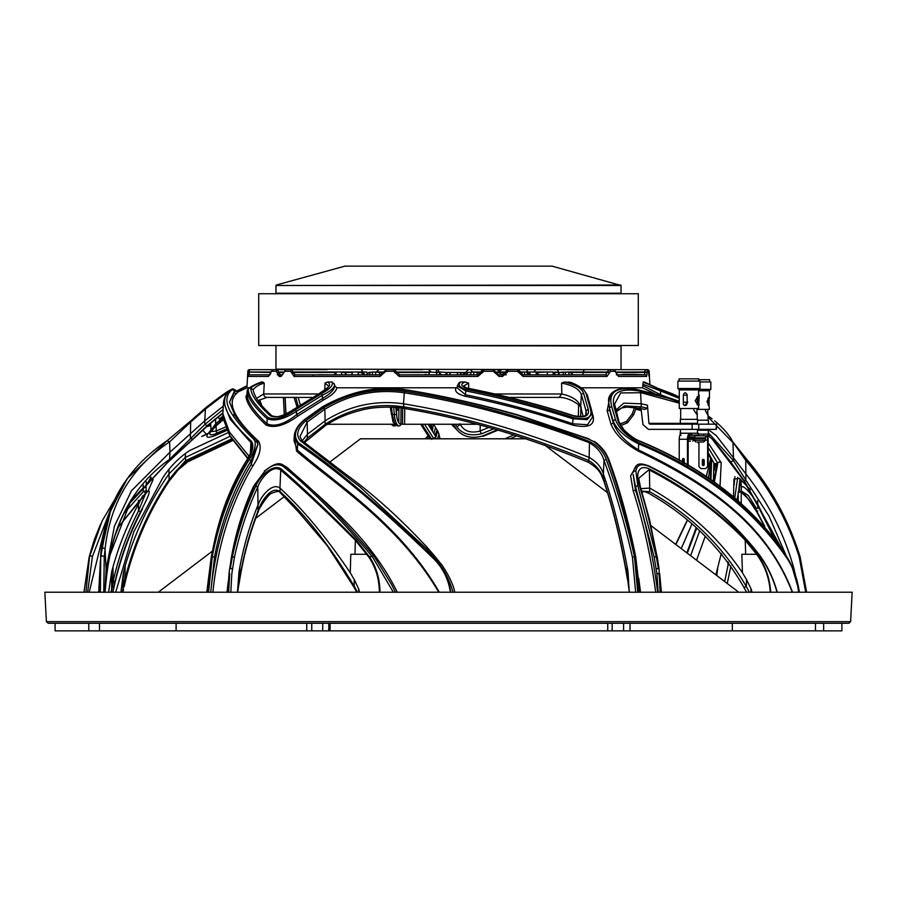 <?xml version="1.0" encoding="UTF-8"?>
<svg xmlns="http://www.w3.org/2000/svg" width="897" height="897" viewBox="0 0 897 897"><rect width="100%" height="100%" fill="white"/><g stroke="black" fill="none" stroke-linecap="round" stroke-linejoin="round"><path stroke-width="1.35" d="M276.343 284.999L344.975 266.129L552.025 266.129L621.038 285.493L275.962 285.493L620.657 284.999M275.962 285.493L275.962 293.207L621.038 293.207L621.038 285.493M258.706 345.491L638.294 345.491L638.294 293.734L258.706 293.734L258.706 345.491M620.522 369.654L275.962 369.127L620.522 369.654M698.685 429.349L698.797 424.169L716.625 424.169L716.389 429.349L692.092 429.349L692.204 424.169L697.788 424.169M458.569 431.569L451.404 424.259M733.499 496.613L733.948 479.065L739.363 478.393L750.307 489.616M721.311 553.516L715.851 574.865M708.17 442.905L721.21 462.729L720.022 486.309M705.244 536.249L696.543 560.21M504.933 438.801L513.914 434.854M433.621 424.259L438.252 432.107L440.091 438.801M115.691 592.222L133.799 531.775L162.828 477.72C170.385 466.261 179.4 457.167 189.861 450.462L227.894 432.724M207.185 435.191L202.733 430.123M150.36 477.619L153.107 479.626L148.151 490.951M581.491 387.796L642.387 387.796L642.869 385.643L660.618 394.781A1.727 1.379 -71.3 0 0 660.618 395.162M588.051 398.212L589.654 404.042M592.233 413.158L593.108 415.995C595.036 425.447 588.152 428.463 572.465 425.043C536.518 413.035 500.705 403.426 465.027 396.216C457.313 394.119 454.331 391.316 456.057 387.796L457.268 387.369M334.514 385.475L336.734 387.796L456.057 387.796M336.734 387.796C336.252 391.44 331.845 395.487 323.514 399.927L297.983 415.995C285.033 425.447 274.392 428.463 266.095 425.043C253.189 413.035 246.484 403.426 245.969 396.216L246.944 394.781A1.727 1.693 -2.3 0 1 245.969 396.216M271.533 371.28A1.727 1.525 -90 0 1 273.047 369.654L277.835 369.654L278.395 372.457L280.626 374.823A1.727 1.458 90 0 0 279.18 376.46L276.366 371.28L271.533 371.28L268.483 376.46L247.987 376.46L247.819 371.28L246.944 387.796L249.501 387.796M146.121 485.759L151.032 477.17M105.05 527.111L89.207 592.222M98.704 592.222L99.601 575.459M237.772 392.056L236.752 393.323C226.425 402.226 233.713 418.204 258.605 441.279C261.812 447.211 259.984 455.284 253.1 465.509C231.146 502.634 217.747 544.883 212.903 592.222M227.019 592.222L228.23 581.996M284.999 466.171L287.5 467.707C319.478 497.835 368.622 534.074 397.304 592.222M438.745 592.222C399.019 524.274 335.03 484.402 296.615 451.169L294.261 436.2M638.776 578.475L640.525 592.222M655.696 592.222C650.74 555.647 643.216 521.796 633.136 490.67L630.602 475.836L636.399 465.868M792.264 592.222C766.128 524.274 707.924 484.402 638.417 451.169C623.964 443.017 614.781 433.879 610.868 423.765L607.134 410.748L610.274 395.016M261.005 382.088L262.843 382.01L264.234 383.086C259.076 384.578 255.387 386.786 253.156 389.713L253.167 389.87C254.58 397.393 260.926 406.094 272.217 415.961L270.333 415.838C257.663 404.334 251.126 395.14 250.734 388.266C252.292 386.226 256.329 384.151 262.843 382.01M256.452 398.425L263.707 393.962L318.121 393.962M325.017 383.097L327.674 382.01C331.666 384.499 329.165 388.188 320.173 393.088L319.859 393.065C327.013 388.423 329.872 386.046 328.425 385.923L325.017 383.097L324.77 390.083M327.674 382.01L332.092 382.01L334.435 384.331M457.347 385.923L457.235 387.93L465.588 394.781C501.221 402.035 536.967 411.712 572.847 423.788L587.513 424.741L592.446 417.206L592.244 413.405L587.21 419.594L572.835 418.787C536.821 407.148 501.098 397.853 465.644 390.901L457.347 385.923L459.062 382.727L460.666 382.01L464.982 382.01L468.638 383.086L463.435 386.114M494.617 393.962L561.814 393.996C572.544 396.418 578.845 400.69 580.695 406.79L581.334 394.512C579.182 388.973 572.6 385.172 561.589 383.109L561.814 393.962M561.544 383.097L564.224 382.01L569.864 382.425M623.09 374.823L617.058 374.823A1.727 1.458 90 0 1 618.515 376.46L615.14 371.28L610.42 371.28L607.011 376.46L523.086 376.46L517.58 371.28L508.296 371.28L502.499 376.46L499.102 376.46L493.417 371.28L483.819 371.28L477.809 376.46L399.154 376.46L393.637 371.28L385.777 371.28L380.003 376.46L294.07 376.46L290.65 371.28L284.786 371.28L281.097 376.46L279.18 376.46M697.855 429.349L698.628 430.212M633.775 414.549L636.253 407.754L633.775 414.549L627.463 422.779L620.859 425.582L627.463 422.779L633.775 414.549L632.206 413.999L634.571 407.507M391.193 413.999L392.359 414.549L394.332 422.779L397.192 425.896L399.143 425.896C396.709 425.47 395.095 421.691 394.31 414.549L393.671 407.238M223.106 419.134L211.636 429.36C204.785 436.693 205.424 438.913 213.564 436.054A1.727 1.02 65.4 0 1 213.295 436.29A1.727 1.02 65.4 0 1 212.925 436.334M226.179 429.405L216.031 433.722C207.913 436.402 207.667 434.025 215.28 426.557L223.162 419.65M463.222 374.823L468.413 369.654M431.143 372.008L428.587 369.654M695.612 424.169L649.832 424.169L648.923 423.35L647.443 405.164L641.433 403.807L623.807 403.145L615.69 410.288M799.373 592.222C797.422 578.643 793.172 566.769 786.613 556.622L781.612 548.751C747.638 502.085 699.873 466.081 638.328 440.752C627.552 434.899 620.769 428.25 617.977 420.805L614.322 407.944C610.33 392.976 619.053 387.426 640.514 391.271L669.016 398.515L679.287 402.002M679.298 401.295L666.437 396.923L638.709 389.982C616.631 386.024 607.684 391.709 611.844 407.014L615.589 419.964C618.896 428.474 626.678 436.065 638.944 442.77C703.237 469.58 752.37 507.534 786.333 556.622C793.06 566.321 797.186 578.195 798.7 592.222M850.603 621.655L848.887 623.28L48.113 623.28L46.397 621.655L850.603 621.655L852.15 592.222L44.85 592.222L46.397 621.655M307.009 439.395L307.346 438.173L325.006 424.438C349.382 408.662 375.574 402.798 403.594 406.834C464.265 416.78 526.113 434.765 589.15 460.778C596.897 465.79 601.741 472.214 603.681 480.063L603.378 473.908M325.095 420.828L325.163 425.783L304.487 442.569M603.681 480.086L604.589 481.039L603.681 480.086C613.593 509.9 621.587 542.999 627.642 579.372L627.037 565.884M781.601 548.471L744.443 481.039L745.856 480.086L769.088 516.19L786.086 555.523M703.091 429.349L704.481 430.212M708.282 432.724L733.567 460.778L745.856 480.063L745.878 473.908L716.333 435.662M744.443 481.039L730.651 461.854L713.115 439.709L708.226 435.819L708.238 434.092L703.64 434.092L703.64 435.819L695.511 435.819L708.238 435.819L713.115 439.709M698.371 429.349L699.828 430.212L698.404 429.349M730.651 461.854L733.567 460.778L732.984 442.625L708.069 417.049M793.116 568.81L793.139 565.884C783.339 532.123 767.574 501.468 745.878 473.908L716.299 435.628L708.058 429.349M793.139 565.884L794.899 573.284M113.639 581.166L111.105 592.222M112.63 592.222L113.919 586.93C119.884 559.425 129.325 533.513 142.231 509.204A3.453 0.774 27.9 0 0 142.444 509.081A3.453 0.774 27.9 0 0 142.197 508.498M111.654 588.432L113.302 581.088M639.079 592.222L634.863 556.622C627.676 520.832 618.784 488.54 608.2 459.757C605.957 452.75 601.068 446.672 593.545 441.515L589.116 439.295L517.905 415.255C478.841 404.188 441.414 395.756 405.623 389.982C376.247 386.024 348.552 391.709 322.539 407.014L304.487 419.964C295.012 428.474 292.994 436.065 298.432 442.77A1.727 1.323 127.9 0 0 297.647 443.892L294.25 436.402L294.014 440.831L297.378 450.07A1.727 1.312 -51 0 1 296.615 451.169M593.545 441.515L589.116 439.295M608.2 459.757A1.727 1.032 -19.2 0 1 609.141 460.307L609.141 460.307C607.045 455.239 605.161 451.785 603.468 449.946C599.263 445.114 596.057 442.221 593.836 441.268M300.293 440.752C295.595 434.899 297.423 428.25 305.776 420.805L323.66 407.944C348.866 392.976 375.776 387.426 404.401 391.271C464.511 400.735 526.191 417.464 589.452 441.481C598.131 445.854 603.703 451.808 606.181 459.354L603.984 460.363C601.921 452.996 596.953 447.087 589.071 442.625C525.72 418.742 463.951 402.103 403.773 392.718C375.809 388.883 349.505 394.4 324.849 409.279L307.166 422.061L299.99 436.491L301.975 440.629L345.48 473.986C372.995 493.866 400.477 518.612 427.914 548.224L426.501 548.751L359.854 486.824L300.293 440.752L301.975 440.629M589.452 441.481L589.161 457.481C526.068 431.659 464.186 413.764 403.504 403.807C375.652 399.883 349.527 405.556 325.106 420.839L307.469 434.249L307.166 422.072M452.985 592.222C449.251 578.643 442.67 566.769 433.229 556.622L426.501 548.751M305.776 420.805L307.166 422.061M325.106 420.839L324.849 409.279L323.66 407.944M606.181 459.354C616.912 488.181 626.33 520.608 634.448 556.622L637.745 592.222M298.432 442.77C337.507 469.58 382.178 507.534 432.432 556.622C442.613 566.321 448.713 578.195 450.754 592.222L450.372 592.222C448.309 578.307 442.165 566.59 431.95 557.071C381.651 508.341 336.88 470.611 297.647 443.892L297.378 450.07C335.467 483.36 399.67 523.545 439.317 592.222M304.487 419.964A1.727 0.729 -129.4 0 0 303.971 419.987L303.971 419.987C297.939 425.077 294.698 430.549 294.25 436.402M635.648 592.222L632.396 557.071C624.222 521.258 614.748 489.033 603.984 460.396L603.356 473.908C601.382 467.113 596.651 461.641 589.161 457.481L588.398 461.854M303.982 442.187L307.346 438.173L307.458 434.249L302.188 440.797M741.191 491.702L738.153 492.588C738.78 485.815 751.843 502.174 756.765 511.682L764.21 525.754M724.653 581.536L728.577 562.767M738.265 500.548L738.153 492.588M741.191 491.836L741.225 503.015M757.763 510.92L756.698 511.682L747.672 498.25L740.485 491.511L741.191 491.253M756.676 508.801L748.345 495.525L741.225 490.951M757.741 508.251L757.696 504.226L775.109 539.175M757.696 500.75L757.685 504.226C753.222 496.052 741.875 482.25 741.382 488.046L740.956 479.648M737.569 499.965L738.276 496.523M739.263 490.782L740.451 479.233M739.98 478.852L738.691 490.906M738.197 493.798L737.076 499.551M734.811 497.678L737.715 477.339M734.867 476.677L734.116 485.221M716.95 570.425L716.456 575.325M716.815 575.594L717.824 566.938M721.11 554.268L721.928 554.268M727.859 561.802L728.039 565.312M714.326 482.272L717.88 462.594M717.196 463.144L713.687 481.835M714.203 470.566L715.772 463.637M715.032 463.581L714.169 467.505M706.197 476.8L710.772 458.244L706.264 476.845M687.394 520.428L675.878 544.535M710.985 458.928L708.507 478.325L710.996 459.006M691.89 524.151L681.204 548.583M516.919 435.796L509.933 438.801M694.312 440.281L705.39 440.281L705.39 438.723L694.177 438.723L693.818 437.859M698.942 442.748L698.113 442.008M693.583 438.308L693 437.859M721.21 462.729A2.59 2.332 -5.3 0 0 717.533 462.874L708.17 447.558M713.384 481.622L713.889 463.043A2.59 2.332 -5.5 0 0 717.533 462.874M713.889 463.043L708.17 452.537M635.782 409.054L641.299 410.579M692.114 437.859L694.132 439.395L692.036 437.859M708.17 453.624L711.613 460.352L710.94 479.951M697.361 442.008L698.942 443.387M708.17 453.456L711.613 460.352M641.198 409.75L636.063 408.258M690.6 555.703L699.638 530.968M696.644 528.277L687.315 553.214M686.844 552.855L696.128 527.817M710.323 479.536L711.074 459.488M691.912 524.173L681.238 548.605M228.959 580.628L227.614 592.222M239.88 566.982L239.264 581.065C243.121 556.409 249.388 533.02 258.078 510.92L257.775 487.026C247.606 508.812 239.847 532.168 234.487 557.071L231.818 573.688L230.821 592.222M258.078 510.92L257.63 511.682L258.067 510.898C260.691 502.163 271.354 485.098 280.133 491.702L279.965 488.046M379.353 592.222C379.274 579.025 375.753 567.308 368.79 557.071L355.369 540.263L354.977 554.268L350.794 554.268L350.256 572.735C326.732 537.796 303.287 509.574 279.954 488.069C272.329 482.272 261.128 496.063 258.347 504.226C249.579 525.384 243.143 547.843 239.039 571.624L238.154 588.881L239.477 581.256C243.356 556.678 249.646 533.423 258.347 511.481C257.047 511.985 268.024 493.417 272.217 493.103C276.938 491.063 279.651 490.962 280.346 492.812L280.133 491.702C305.821 515.113 330.612 546.766 354.483 586.638L357.443 592.222M350.256 572.735L354.584 580.168L358.968 589.632L359.305 592.222M354.483 586.638L354.102 587.367M238.445 586.638L239.264 580.875M237.75 592.222L238.154 588.881M237.458 592.222L238.961 572.252M228.679 592.222L229.688 573.452L228.096 592.222M229.688 573.452L229.116 573.486M393.357 592.222L372.3 556.622C340.838 519.094 311.102 489.011 283.104 466.35C277.622 463.222 271.511 464.859 264.75 471.273L254.333 485.916C244.163 507.859 236.786 531.428 232.188 556.622L230.305 568.451L232.424 568.754L229.61 568.62L230.305 568.451L232.39 556.622C237.75 531.54 245.554 508.038 255.813 486.14C259.345 477.025 272.946 462.953 281.389 469.12L280.716 470.084C272.621 464.007 260.679 478.493 257.775 486.981L255.813 486.14M254.333 485.916A1.727 0.695 -154.7 0 0 253.627 486.14L253.627 486.14C243.446 508.117 236.057 531.686 231.482 556.846L234.487 557.071M264.75 471.273L253.627 486.14M281.389 469.12C303.646 488.45 328.47 511.985 355.862 539.714L369.362 556.622C376.348 566.994 379.88 578.868 379.969 592.222M279.954 488.069L280.716 470.084C303.007 489.314 327.887 512.703 355.369 540.263A1.727 0.751 135.3 0 1 355.862 539.714M366.884 554.268L354.977 554.268L366.884 554.268M229.722 568.754L231.482 556.846M227.468 592.222L229.094 573.688M391.484 584.295L395.409 592.222M351.355 554.268L350.794 554.268M358.722 592.222L358.598 588.724M354.281 579.653L354.113 587.4L356.692 592.222M100.408 592.222L100.744 556.622A1.727 1.211 -176.1 0 0 100.599 557.037C102.482 527.481 110.712 502.286 125.322 481.442L108.302 515.73L100.744 556.622L99.69 592.222L100.386 560.513L98.793 592.222M229.497 402.204L235.171 390.655M257.316 441.616A1.727 1.48 134.3 0 0 258.605 441.279M210.75 592.222C215.426 544.412 228.903 501.838 251.171 464.5A1.727 0.74 -148 0 0 253.1 465.509M208.564 592.222L212.275 556.622C219.07 520.832 231.359 488.54 249.131 459.757A1.727 0.751 32.6 0 1 251.059 460.789L251.171 464.5L257.888 444.43L251.059 460.789C233.478 489.437 221.301 521.538 214.518 557.071L210.705 592.222M257.585 442.647L257.888 444.43L255.802 439.306A1.727 1.469 -45.6 0 0 253.784 439.295C244.399 430.179 237.402 422.162 232.772 415.255C225.304 404.188 224.979 395.756 231.796 389.982L232.659 388.805L235.653 390.117L234.274 391.428L229.486 402.08L235.059 415.692C239.577 422.397 246.484 430.268 255.802 439.306M249.131 459.757C253.817 452.75 255.802 446.672 255.073 441.515A1.727 1.458 -16.5 0 1 257.529 442.255M255.073 441.515L253.784 439.295M100.599 557.037A1.727 1.211 -176.1 0 0 100.599 557.071L105.521 525.451M105.005 592.222L105.577 586.638C109.445 529.353 130.805 486.903 169.668 459.264L204.886 424.438L204.751 420.828L223.275 406.173L204.74 420.839L169.982 452.178L169.567 441.896C131.59 467.113 110.084 502.903 105.05 549.244L104.243 557.071L103.749 592.222M104.243 557.071A1.727 1.177 4.7 0 0 100.957 556.622L101.787 548.751L110.679 510.371L127.441 478.46L167.279 440.562C150.943 451.662 137.656 464.287 127.441 478.46L125.322 481.442M204.751 420.828L169.959 452.189L131.433 490.827L114.412 526.225L106.093 569.55L104.971 592.222M190.669 420.906L205.514 407.944L190.814 420.805L190.657 422.061L169.567 441.896L167.066 440.752L190.814 420.805L167.279 440.562M222.927 412.878L207.072 425.739L192.541 439.395L190.366 438.173L190.657 422.061M205.379 408.023C218.476 397.741 226.706 391.776 230.036 390.128L229.24 391.271C218.61 400.735 226.066 417.464 251.631 441.481C254.075 445.854 252.775 451.808 247.729 459.354L247.337 460.385M251.631 441.481L250.891 442.625L230.226 419.348L223.499 402.002C224.811 396.216 226.616 392.707 228.903 391.496L229.24 391.271M247.729 459.354C229.935 488.181 217.993 520.608 211.916 556.622L211.288 556.835L214.215 542.607C214.652 540.734 216.3 532.224 220.684 517.748C227.109 496.781 235.922 477.372 247.135 459.556C250.398 453.938 252.057 449.812 252.113 447.166L250.891 442.625L250.375 453.512M249.041 456.259L229.329 431.872L222.882 413.685L223.499 402.002M228.331 392.718C232.009 388.883 224.295 394.4 205.189 409.279L190.657 422.072M192.541 439.395L169.533 460.352L169.959 452.189L131.511 490.715M105.577 586.638A1.727 0.83 5.6 0 1 105.577 586.716C108.425 551.834 116.711 523.545 130.424 501.849L110.107 554.783M169.533 460.352L130.3 502.051M117.709 527.817L147.579 491.489L146.233 490.625L143.285 491.702L145.998 492.588C153.869 485.815 145.493 502.174 140.582 511.682C129.246 533.614 120.759 556.846 115.119 581.379L113.179 581.065C118.774 556.409 127.217 533.02 138.519 510.92L140.582 511.682M132.453 498.911L143.139 488.046L143.285 491.702L124.01 513.275M113.179 581.065L112.977 566.982C119.189 544.916 127.666 523.994 138.385 504.226L142.713 495.884L138.385 504.226L138.508 510.898L145.908 492.778M143.139 488.046L146.054 487.138L146.233 490.625M100.43 524.543L94.297 539.714L89.263 556.622L83.948 592.222L89.229 556.734A1.727 1.043 -165.6 0 0 89.207 556.846M94.297 539.714A1.727 1.267 -161.1 0 0 94.263 539.792L102.135 520.955L114.749 499.528M119.088 525.564L115.309 534.78M85.91 592.222L89.554 556.622L102.135 520.955L114.771 499.483M109.199 512.972L92.413 556.555L87.614 592.222M143.128 488.058L143.251 485.12M108.604 592.222L111.721 571.624C118.012 547.843 126.892 525.384 138.373 504.226L138.486 500.268M111.587 572.252L111.665 588.881L110.959 592.222M231.729 438.857L185.387 460.778L168.815 480.063C148.667 509.9 134.012 542.999 124.874 579.372L125.165 565.884L123.438 572.555L122.934 588.881L123.584 589.172L122.721 592.222M124.851 579.193L122.272 592.222M437.523 438.801L439.093 434.013M437.601 430.908L435.393 438.801M431.311 424.259L431.603 429.315M428.732 436.166L426.49 438.801M432.477 430.717L433.195 424.259M435.65 427.488L433.901 433.083M124.874 579.372L125.602 579.697C134.673 543.582 149.182 510.696 169.129 481.039L168.995 473.908L185.275 457.47L185.421 453.333M430.235 427.264L430.381 424.259M435 435.056L437.153 430.089M208.205 433.386L201.702 436.391M169.006 473.896L168.905 469.49M185.982 461.731L185.275 457.47L230.047 436.312M433.845 438.801L424.539 424.259M398.907 408.471L396.407 407.832M433.599 438.308A2.59 1.895 -27.4 0 0 435.807 436.559L428.071 424.259M123.36 586.638L124.089 586.907L125.602 579.697M232.02 439.272L189.334 459.488C181.373 464.814 174.489 471.878 168.703 480.702C147.287 512.322 132.33 547.731 123.808 586.93L123.943 586.93M421.859 424.259L431.793 439.395M396.474 409.402L398.896 410.086M168.827 480.086L169.129 481.039C174.388 473.044 180.566 466.653 187.664 461.854L232.772 440.36M232.884 440.505L187.664 461.854M125.165 565.884C135.155 532.123 149.777 501.468 168.995 473.908M120.893 592.222L123.438 572.555M822.616 623.28L844.94 623.28L841.891 623.28L841.891 630.871L823.648 630.871L823.648 623.28M638.944 442.77L638.642 443.892C625.4 437.276 616.945 429.719 613.256 421.231L609.512 408.359L608.592 401.037L609.512 408.359A1.727 1.491 165.9 0 1 611.844 407.014M798.543 592.222C797.018 578.307 792.892 566.59 786.176 557.071C752.247 508.341 703.069 470.611 638.642 443.892L638.417 451.169M607.134 410.748A1.727 1.491 -14.1 0 0 609.455 409.402L613.189 422.498A1.727 1.379 -17.5 0 1 610.868 423.765M615.589 419.964A1.727 1.379 162.5 0 0 613.256 421.231L613.189 422.498C616.732 432.634 625.243 441.817 638.742 450.07C707.924 483.36 766.43 523.545 792.522 592.222M708.069 415.894L712.061 418.821L708.069 415.905M805.697 592.222L799.216 557.071C788.059 521.258 770.231 489.033 745.755 460.396L732.49 441.481L746.719 459.354C771.151 488.181 788.912 520.608 800.012 556.622L806.582 592.222M638.328 440.752L638.238 440.405C699.705 465.655 747.481 501.647 781.545 548.392L781.545 548.392A1.727 0.841 -33.2 0 1 781.612 548.751M617.977 420.805L618.986 422.061M679.276 403.179L641.03 392.718L620.668 392.942L614.58 404.076L618.941 421.657L623.337 428.901C624.547 431.053 633.282 438.454 638.238 440.405M614.58 404.076L615.252 408.684M708.069 416.107L712.061 418.821M794.462 570.537C784.808 535.027 768.617 502.825 745.878 473.908L745.755 460.385L746.753 459.354L732.815 441.885C729.149 434.821 723.128 427.835 714.741 420.928L714.741 420.928M732.49 441.481L732.984 442.625M644.73 409.458L639.393 408.247L641.31 406.834L647.342 408.202L644.73 409.458M616.104 411.891L624.671 405.915L641.31 406.834L640.514 391.271M612.573 419.078L612.629 420.682M647.432 405.152L647.342 408.202M777.004 592.222C773.483 579.316 767.933 567.442 760.353 556.622C731.784 519.094 694.626 489.011 648.845 466.35C641.041 463.222 636.724 464.859 635.895 471.273L637.834 485.916A1.727 0.852 162.4 0 0 635.547 486.791L633.147 474.39L635.412 489.807A1.727 0.841 -17.2 0 1 633.136 490.67M658.129 592.222L656.884 573.688L654.16 557.071L635.547 486.791L635.412 489.807C645.537 521.213 652.96 555.355 657.669 592.222M637.834 485.916L656.29 556.622L658.297 568.451L656.223 568.754L658.925 568.754M660.652 592.222L658.936 573.452L656.884 573.688L659.53 573.475M654.16 557.071L656.492 556.622L658.297 568.451L659.037 568.608L660.057 592.222M659.037 568.608L657.243 556.869L656.492 556.622C652.141 531.54 646.479 508.038 639.516 486.14L640.279 487.004L639.516 486.14C636.085 477.025 636.612 462.953 649.753 469.12L638.709 478.247M649.753 469.12C686.945 488.45 718.845 511.985 745.452 539.714A1.727 0.807 136.3 0 1 745.216 540.263L745.687 554.268L741.83 554.268L742.436 572.735C718.833 537.796 687.932 509.574 649.708 488.069L649.417 470.084C686.62 489.314 718.553 512.703 745.216 540.263L745.687 554.268L756.586 554.268L745.216 540.263L756.586 554.268L745.687 554.268L756.586 554.268L758.503 557.071C765.5 567.308 769.424 579.025 770.276 592.222M745.452 539.714L758.828 556.622C765.87 566.994 769.828 578.868 770.702 592.222M635.895 471.273A1.727 1.256 -170.5 0 0 633.383 472.035L633.383 472.035A1.727 1.256 -170.5 0 0 633.372 472.226L633.383 472.035C636.029 462.269 640.122 462.919 648.778 465.902L648.845 466.35M641.703 491.13L649.652 491.702C691.228 515.113 723.453 546.766 746.304 586.638L743.893 587.367M742.436 572.735L746.528 579.653L746.338 586.705L749.365 592.222M649.697 488.046L649.652 491.702L648.307 492.588M746.304 586.638L743.871 587.333C721.3 547.787 689.445 516.369 648.318 493.081L644.775 491.623L641.938 491.937M750.912 592.222L751.002 588.667M746.528 579.653L751.428 589.632L751.888 592.222M649.708 488.069L640.951 488.652M527.122 371.28A1.727 0.673 90 0 0 526.449 369.654M536.664 374.823L535.823 372.008L526.674 372.008L527.671 374.823M518.522 372.423L524.498 372.008L518.488 372.008M481.454 370.64L483.416 369.654M502.511 374.823L506.256 374.823L502.511 374.823C500.223 373.836 499.36 373.051 499.932 372.457L505.067 372.457M477.417 374.823L476.812 372.457L480.758 372.457M479.839 372.457L480.22 373.645M437.03 374.823L436.245 372.457L438.868 372.457L441.649 374.823M447.962 372.457L450.44 372.457L449.509 374.823M461.91 372.457L459.477 372.457L462.224 374.823M459.477 372.457L450.44 372.457M457.896 374.823L457.089 372.457M468.301 372.412L465.408 374.823L468.301 372.412L471.228 372.457L470.32 374.823M426.277 374.823L424.124 374.823L426.064 374.318M418.17 374.823A2.59 1.805 -83.9 0 0 417.991 374.744L420.413 374.823M384.353 372.008L383.658 371.93L386.315 369.654L394.108 369.654L399.58 374.823L477.563 374.823L423.72 374.823M477.563 374.823L480.848 372.457L477.563 374.823L477.809 376.46M480.758 372.412L482.765 372.524M412.631 374.823L399.58 374.823L399.154 376.46M422.722 369.654L394.108 369.654L393.637 371.28M386.315 369.654L385.777 371.28M383.658 371.93L384.813 372.076M410.478 374.823L417.991 374.744M291.211 372.524L292.882 372.457L295.393 374.823L380.597 374.823L379.599 374.823L379.33 372.457L375.54 372.008L368.914 372.311L366.413 374.823M375.765 374.823L375.529 372.457M336.33 372.401L335.5 372.311L334.379 374.509A2.59 1.402 49.8 0 0 334.155 374.823M335.5 372.311L336.319 372.457L335.489 374.823M341.779 374.823L341.308 372.457L344.426 372.457L346.769 374.823M358.587 374.823L358.026 372.457L361.155 372.457L363.655 374.823M370.259 372.457L369.329 374.823M316.888 374.823L321.036 374.711A2.59 1.48 85.4 0 1 321.227 374.823M321.036 374.711L326.127 374.823M379.599 374.823L380.597 374.823A1.727 0.583 90 0 0 380.003 376.46M379.947 374.823L383.591 372.378L384.757 372.524M314.141 374.823L295.393 374.823A1.727 1.323 90 0 0 294.07 376.46M326.093 374.744L328.975 374.823M292.882 372.457L335.467 372.457M344.426 372.457L352.532 372.457L351.646 374.823M361.155 372.457L363.162 372.457L365.18 374.823M270.972 372.524L270.019 374.823L261.61 374.823M247.987 376.46A1.727 1.727 -90 0 1 249.702 374.823L269.874 374.823A1.727 1.547 -90 0 0 268.483 376.46M283.8 372.457L276.814 372.524M280.626 374.823L282.533 374.823A1.727 1.435 90 0 0 281.097 376.46M361.267 369.654L363.117 372.008L292.882 372.008L292.007 369.654A1.727 1.357 90 0 0 290.65 371.28M284.17 372.076L286.188 369.654L292.007 369.654M286.188 369.654A1.727 1.413 90 0 0 284.786 371.28M283.945 372.008L276.814 372.076M276.366 371.28A1.727 1.48 -90 0 1 277.835 369.654M247.931 372.524L248.918 372.457L249.702 374.823L262.597 374.823M247.953 372.076L270.771 372.457M247.953 371.28A1.727 1.727 -90 0 1 249.68 369.654L248.94 372.008L270.849 372.008M270.827 371.975L273.047 369.654L249.534 369.654L247.819 371.28A1.727 1.727 90 0 1 249.534 369.654L327.259 369.654M294.081 397.405L296.941 406.812M285.123 397.405L285.964 413.865M284.293 414.616L283.407 397.405M258.134 400.555L258.37 401.206M277.218 374.823L278.911 374.823M247.931 372.446L248.918 372.378M285.851 413.921L284.988 397.405M360.672 372.434L359.977 372.412M379.33 372.457L383.58 372.457M363.117 372.008L366.817 372.008L367.411 374.542M392.314 424.259L393.357 424.225M392.897 424.27L395.319 425.896L393.391 425.896L391.126 424.259M384.151 372.008L376.325 372.008L378.904 369.654M447.928 372.333L446.56 372.457L446.998 373.982M449.072 372.333L448.5 372.311M439.541 373.993L439.945 372.008L446.56 372.457M460.755 372.457L471.228 372.457M470.32 369.654L472.809 372.008M480.848 372.457L471.273 372.008M398.918 407.687L398.773 422.823M403.056 424.259L400.881 424.259L401.037 407.956M521.852 374.385L522.032 372.457M555.692 372.008L553.808 372.412M553.516 372.412L552.866 372.446M539.153 374.823L536.328 372.434M537.023 372.412L538.974 372.008M528.086 372.311L530.587 374.823L527.301 372.457L528.086 372.311L526.741 372.457M524.61 374.823L524.498 372.008L526.674 372.008M528.12 372.457L530.149 372.457L529.432 374.823M559.481 374.823L558.562 372.457L553.83 372.457M535.823 372.008L547.641 372.008L537.09 372.457M531.899 374.823L546.979 374.823L547.619 372.457M553.606 372.457L555.535 374.823L557.945 374.823L559.403 372.457L563.518 372.457L562.98 374.823M453.254 424.259L456.528 429.36C462.583 436.693 471.194 438.913 482.373 436.054A1.727 0.886 66.9 0 0 483.191 436.301L498.026 430.123M482.373 436.054L497.196 429.876M493.653 428.867L481.711 433.722A3.453 1.783 -112.5 0 1 480.108 431.031L480.276 425.212M459.948 423.776C463.771 431.165 470.499 433.587 480.108 431.031L488.663 427.477M481.711 433.722C470.252 436.402 461.921 434.025 456.719 426.557A3.453 2.613 -30.9 0 0 459.769 424.259M456.719 426.557L455.295 424.259M226.089 429.203L216.222 433.363M213.564 436.054L226.661 430.403M210.728 424.326L208.194 425.256M235.989 391.406L247.056 385.699L235.978 391.384M246.967 387.515L237.156 392.101M206.422 426.804L210.784 425.47M216.031 433.722A3.453 2.041 -114 0 0 216.244 431.031L216.087 425.974M216.087 425.223A3.453 1.906 47.6 0 0 215.672 423.776L211.782 429.226M211.109 431.614L216.244 431.031L225.192 427.151M215.28 426.557A3.453 1.906 47.6 0 0 215.695 426.322L223.174 419.762M223.005 417.408L215.672 423.776L215.515 419.123M217.836 417.262A2.59 1.547 -130.4 0 1 219.44 418.944L222.938 416.085M320.173 393.088L293.846 409.312L319.691 393.335M261.206 382.01C253.683 384.948 249.321 387.426 248.155 389.455C248.581 396.452 255.219 405.803 268.068 417.509C275.121 420.323 284.136 417.823 295.079 409.996L321.193 393.828A1.727 0.628 63 0 1 322.326 395.252L296.492 411.319C284.472 419.146 274.706 421.635 267.194 418.787C254.288 407.148 247.617 397.853 247.157 390.901L246.933 394.972M248.155 389.455A1.727 1.693 177.5 0 0 247.157 390.901L246.944 394.781C247.426 402.035 254.086 411.712 266.947 423.788C274.807 427.163 284.685 424.135 296.582 414.672L322.382 398.515C330.769 393.66 334.816 389.343 334.536 385.564M268.068 417.509A1.727 1.536 132.7 0 0 267.194 418.787L266.947 423.788A1.727 1.525 -46.4 0 1 266.095 425.043M295.079 409.996A1.727 0.729 53.4 0 1 296.492 411.319L296.582 414.672A1.727 0.718 -127.1 0 0 297.983 415.995M321.193 393.828C329.804 389.231 333.437 385.295 332.092 382.01M323.514 399.927A1.727 0.628 -117.4 0 1 322.382 398.515L322.326 395.252C330.724 391.193 334.772 387.594 334.48 384.454L334.626 386.147M293.846 409.312C284.259 416.152 276.422 418.327 270.333 415.838M250.734 388.266L253.156 389.713M293.42 409.357L293.42 409.357C292.254 410.759 282.342 416.343 276.758 416.757L272.228 415.961M327.495 424.259L394.299 424.259M395.846 407.384L396.429 413.999C397.124 420.435 398.571 423.844 400.768 424.225A1.727 1.637 90 0 1 399.143 425.896M564.224 382.01C575.145 384.499 581.581 388.188 583.543 393.088L581.334 394.512L585.988 410.658L588.208 409.312C589.721 416.152 584.676 418.327 573.082 415.838C537.46 404.334 502.085 395.14 466.978 388.266C460.834 386.226 460.161 384.151 464.982 382.01M460.666 382.01C457.481 384.948 459.331 387.426 466.216 389.455C501.602 396.452 537.269 405.803 573.217 417.509L572.465 425.043M573.217 417.509C586.526 420.323 592.345 417.823 590.674 409.996A1.727 1.424 -17.9 0 1 591.762 410.882L587.288 394.972A1.727 1.559 -12.3 0 1 587.322 395.252M590.674 409.996L586.111 393.828A1.727 1.559 -12.3 0 1 587.288 394.972L583.364 389.242C577.253 385.037 572.555 382.66 569.259 382.122M586.111 393.828C584.597 389.231 578.778 385.295 568.664 382.01M592.356 415.614A1.727 1.413 162.3 0 0 593.108 415.995M466.216 389.455L465.027 396.216M583.543 393.088L588.208 409.312M573.082 415.838L573.116 415.58C541.452 404.962 496.871 393.794 467.247 388.121L463.435 386.215M573.116 415.58C582.355 417.318 586.761 416.511 586.313 413.147L585.988 410.647L585.775 414.762M581.009 408.225A3.453 3.083 -11.9 0 1 580.695 406.79L583.128 416.432M561.814 393.996L559.38 397.113M509.204 397.405L559.963 397.405C572.69 397.92 584.025 409.032 580.751 407.507M404.738 408.55L404.569 424.259L402.461 424.225L402.641 408.191M404.569 424.259L476.655 424.259M436.245 372.457L429.685 372.008L428.676 374.823M476.812 372.457L473.706 372.008L480.904 372.008L483.505 369.654L497.319 369.654L499.898 372.008L494.359 372.076M491.287 369.654L483.505 369.654L483.819 371.28M494.359 372.008L495.424 372.008M493.417 371.28L493.036 369.654L495.637 372.008L498.665 374.823L499.102 376.46M502.499 376.46L502.028 374.823L498.665 374.823L502.028 374.823L505.067 372.423L507.287 372.524M505.101 372.457L507.343 372.076M494.404 372.524L499.932 372.457M501.782 369.654L499.707 370.921M505.157 372.008L507.78 369.654L518.096 369.654L520.675 372.008M510.774 369.654L507.78 369.654L508.296 371.28M517.58 371.28A1.727 0.594 90 0 0 516.986 369.654L519.598 372.008M647.197 372.076L644.461 372.008L645.593 369.654L646.681 369.654A1.727 1.716 90 0 1 648.396 371.28L647.298 371.28L646.636 376.46L618.515 376.46M649.069 372.524L648.396 371.28M647.298 371.28A1.727 1.704 90 0 0 645.593 369.654L571.131 369.654L646.681 369.654L648.531 372.064L648.879 375.742M644.461 372.008L615.701 372.076M633.686 374.823L631.185 374.823L633.686 374.823A2.59 2.209 -51.1 0 1 634.302 374.408L644.932 374.823A1.727 1.704 90 0 1 646.636 376.46M595.507 374.823L586.077 374.823L595.507 374.823M570.582 374.823L580.594 374.823L573.273 374.823L570.301 372.378L568.597 372.008L563.518 372.457M648.901 375.753A1.727 1.727 90 0 1 649.103 376.46L648.553 372.524M648.845 375.395A1.727 1.727 90 0 1 649.282 376.46L649.103 376.46M648.542 372.39L649.226 372.524L649.282 376.46M553.819 372.412L558.562 372.008L557.441 369.654M533.883 372.008L535.733 369.654M612.427 420.031L612.494 418.809M612.55 419.011L612.494 420.222M636.152 374.823L620.074 374.823M621.352 374.61L644.932 374.823L644.472 372.457L647.208 372.524M647.051 372.008L615.746 372.524M581.57 374.823A2.59 1.816 90 0 0 583.375 372.457L606.921 372.457L609.029 369.654L613.705 369.654A1.727 1.435 90 0 1 615.14 371.28M609.859 372.076L583.364 372.008A2.59 1.816 -90 0 1 585.169 369.654L609.029 369.654A1.727 1.39 90 0 1 610.42 371.28M611.07 415.423L611.126 414.291M578.318 416.735L578.632 404.67M553.617 374.823L552.866 372.457M569.337 374.823L568.642 372.457M518.533 372.524L520.72 372.457L519.632 372.457L522.435 374.823L605.654 374.823L606.921 372.457L609.848 372.524M579.148 374.823L582.545 374.823M552.821 372.008L547.641 372.008M524.297 374.823L523.299 374.823C521.011 373.836 520.148 373.051 520.72 372.457M519.498 372.457L518.522 372.457M522.435 374.823A1.727 0.639 90 0 1 523.086 376.46M604.455 374.823L605.654 374.823A1.727 1.357 90 0 1 607.011 376.46M559.403 372.457L563.529 372.008M644.472 372.457L615.992 372.457L617.08 374.823L616.385 374.823M644.932 374.823L636.231 374.823M622.888 374.374L634.302 374.408M580.594 374.823L570.806 374.823M631.185 374.823L626.409 374.823M654.541 393.525L642.387 387.796M679.276 398.358L660.45 390.901L660.618 394.781L666.359 396.844M660.45 390.901L642.824 384.163L643.306 382.01L659.788 389.455A1.727 1.379 108.2 0 1 660.45 390.901M642.869 385.643L642.824 384.163M659.788 389.455L679.276 397.281M657.692 388.266L672.638 393.906L679.276 397.057L657.692 388.266L644.349 382.01L645.212 383.086M643.306 382.01L644.349 382.01M657.479 388.166L644.663 382.178L645.078 383.165M647.23 369.732L647.466 369.654A1.727 1.727 90 0 1 649.17 371.28L649.226 372.524M648.52 371.93L649.204 372.076M214.518 557.071L211.916 556.622L207.375 592.222M222.905 415.378L223.061 418.451L229.912 435.628L247.964 458.176M207.072 425.739L204.886 424.438L223.095 409.525M167.1 463.043A2.59 1.828 52.6 0 1 166.808 463.357L129.123 503.968L167.1 463.043L208.878 424.673L222.905 413.315M711.826 438.633L743.815 480.702L780.85 547.338M743.815 480.702L780.995 547.551M641.075 408.718L642.947 424.617L648.408 429.349L692.092 429.349M716.625 424.169L716.098 429.349M648.923 423.35L689.871 423.35L690.69 424.169M795.224 574.192L794.899 572.555M603.356 473.908C613.256 502.825 621.408 535.027 627.81 570.537L629.279 592.222M628.057 572.555L629.212 592.222M627.653 579.193L628.864 588.881M627.642 579.372L628.337 579.697L627.642 579.372M436.222 372.008L438.846 372.008A2.59 2.444 90 0 0 436.413 369.654L436.222 372.008M764.861 526.505L755.689 509.204L758.806 507.646L773.663 537.247M329.905 462.022L360.504 438.801L526.315 438.801M284.125 496.747L255.679 518.32M212.41 551.139L158.253 592.222M544.815 445.114L607.37 492.565M651.009 525.676L738.747 592.222M823.648 630.871L55.109 630.871L55.109 623.28M99.489 630.871L99.489 623.28M176.104 630.871L176.104 623.28L176.104 630.871M88.781 630.871L88.781 623.28M330.062 630.871L330.062 623.28M306.74 630.871L306.74 623.28M630.019 630.871L630.019 623.28M732.333 630.871L732.333 623.28L732.333 630.871M607.74 630.871L607.74 623.28M815.463 630.871L815.463 623.28M709.101 397.304L709.101 405.926L706.959 401.621L709.101 397.304L709.449 398.167L709.449 390.744L698.606 390.744M697.137 409.38L709.449 409.38L709.101 405.926M709.449 390.744L710.828 389.365L699.122 389.365M710.828 389.365L710.828 381.943L699.985 381.943M709.617 381.943L709.617 379.7L698.774 379.7M708.069 403.549L708.238 405.287M708.238 397.943L708.069 399.681M698.606 394.164L699.256 395.667L698.606 405.96M707.823 409.38L707.767 415.031L705.446 410.714L705.614 409.38M698.606 404.166A1.727 1.659 90 0 1 698.606 405.175M697.563 402.944L699.279 404.67M699.256 396.048L698.606 396.048M699.929 442.008L700.804 442.008M705.39 440.281L703.674 442.008L700.826 442.008M698.539 437.859L696.543 437.859M697.16 437.859L698.001 437.859M705.625 435.819L705.625 437.859L688.302 437.859M697.563 420.2L708.417 420.2L708.417 424.169M697.44 430.212L708.282 430.212L708.282 434.092L698.326 434.092M703.282 465.599A0.975 0.931 -90 0 0 704.212 464.624L704.212 460.363A0.975 0.931 -90 0 0 703.282 459.387A0.975 0.931 -90 0 0 702.362 460.363L702.362 464.624A0.975 0.931 -90 0 0 703.282 465.599M707.621 466.53L705.659 468.604L707.621 466.53L707.621 440.135A4.317 1.357 90 0 0 706.926 436.346L708.238 435.819M703.069 435.819L696.509 435.819L703.069 435.819M698.909 435.819A6.044 1.895 90 0 0 698.326 434.574L698.382 434.653M708.17 466.53L708.17 440.135A6.044 1.895 90 0 0 707.632 435.931M703.551 459.432A0.975 0.931 -90 0 0 702.9 460.363L702.9 464.624A0.975 0.931 -90 0 0 703.551 465.554M705.659 468.604L700.905 468.604L698.942 466.53L698.942 442.008M683.335 403.426L683.335 394.803C684.501 392.135 685.779 392.135 687.147 394.803L687.147 403.605L684.142 405.343M699.985 388.502L677.897 388.502L677.897 381.079L699.985 381.079L699.985 388.502L698.606 389.881L679.276 389.881L679.276 408.516L698.606 408.516L698.606 402.809L697.832 405.063L695.197 400.757L697.832 396.44L698.606 402.809M697.171 396.687L697.171 404.816M698.774 381.079L698.774 378.837L679.107 378.837L679.107 381.079M686.463 403.807A1.727 1.592 90 0 1 684.882 405.534A1.727 1.592 90 0 1 683.29 403.807A1.727 1.592 90 0 1 684.882 402.091A1.727 1.592 90 0 1 686.463 403.807L687.82 402.091M686.71 404.872L686.463 403.863M697.171 408.516L696.554 414.167L693.751 409.851L693.953 408.516M680.711 408.516L680.655 419.336M687.147 395.185L683.335 395.185M685.286 402.148L687.147 402.988M685.857 405.522L685.286 405.478M689.277 436.996L691.71 436.996M694.547 437.859L693.616 436.996M692.82 441.145L694.547 439.418L688.201 439.418L689.165 439.418L689.165 437.859M690.746 437.859L691.105 439.418M689.188 441.145L688.01 441.145M687.438 441.145L690.466 441.145M694.783 434.955L694.783 436.996L688.481 436.996M685.555 419.336L697.563 419.336L697.563 423.306L680.318 423.306L680.318 419.336L685.555 419.336M680.442 429.349L680.442 433.229L698.326 433.229L698.326 434.955L689.176 435.482L689.176 433.599L691.946 433.229L691.946 434.955L689.176 434.955L691.946 434.955M687.45 465.274L687.45 439.272A6.044 2.635 -90 0 1 689.176 433.599M679.982 433.229L680.946 433.599A6.044 2.635 -90 0 0 679.22 439.272L687.45 439.272M683.2 462.841L683.2 459.499A0.975 0.875 90 0 1 683.705 458.614M688.134 465.666L688.201 439.272A4.317 1.884 -90 0 1 689.176 435.482M679.22 460.621L679.22 439.272M682.449 462.426L682.449 459.499A0.975 0.875 90 0 1 684.209 459.499L684.209 463.413M679.982 434.955L680.946 435.482M621.038 369.127L621.038 346.007L276.478 345.491M257.955 400.645L266.869 397.405A3.453 3.162 90 0 1 263.707 393.962L264.234 383.086M468.671 388.401L468.638 383.086M619.962 424.046L626.521 421.411L632.206 413.999M626.521 421.411L627.463 422.779M390.217 407.092L393.043 422.038A1.727 1.346 -23 0 0 394.332 422.779M468.29 372.457L465.812 372.457M429.685 372.008L394.545 372.076M786.176 557.071A1.727 0.931 147.6 0 0 786.333 556.622L786.613 556.622A1.727 0.886 -31.5 0 0 786.546 556.263L786.546 556.263A1.727 0.886 -31.5 0 0 786.254 556.039M403.515 403.796L404.11 408.438C464.186 418.327 525.597 436.267 588.331 462.269C601.752 470.622 601.27 475.746 603.647 480.512C613.503 510.258 621.453 543.279 627.485 579.552M113.919 586.93L112.506 586.358M632.396 557.071L635.715 556.846C628.528 521.123 619.67 488.943 609.141 460.307M404.401 391.271L403.504 403.807M431.95 557.071L434.608 556.039L427.914 548.224M322.539 407.014A1.727 0.662 -121.9 0 0 322.113 406.991L303.971 419.987M405.623 389.982A1.727 0.796 -80.6 0 1 406.061 389.825C378.635 385.284 350.66 391.002 322.113 406.991M517.905 415.255L518.107 414.986C479.166 403.964 441.806 395.577 406.061 389.825M283.104 466.35A1.727 1.278 -48.2 0 1 284.966 466.148L284.966 466.148C281.467 464.399 278.911 459.757 264.368 471.06M368.79 557.071A1.727 0.65 146.5 0 1 369.362 556.622L372.3 556.622A1.727 0.639 -36.8 0 1 374.027 556.129L374.027 556.129C342.878 518.982 313.188 488.988 284.966 466.148M234.296 391.877A1.727 1.682 -130 0 0 236.752 393.323M232.772 415.255A1.727 1.626 -33.5 0 1 235.059 415.692M231.796 389.982A1.727 1.682 49.7 0 1 234.274 391.428M101.787 548.751A1.727 1.166 7.6 0 1 103.559 548.19A1.727 1.166 7.6 0 1 105.05 549.244L106.093 569.55M204.74 420.839L205.514 407.944M106.059 569.92L105.005 590.024M92.413 556.555A1.727 1.11 13.6 0 0 90.788 556.005A1.727 1.11 13.6 0 0 89.554 556.622L89.263 556.622A1.727 1.043 -165.6 0 0 89.229 556.734L94.263 539.792A1.727 1.267 -161.1 0 0 94.241 539.871M424.875 424.673A2.59 1.962 -38.1 0 0 425.739 424.259M430.19 438.88L420.693 424.259M421.433 424.438L423.081 425.739M638.709 389.982A1.727 1.189 -78.5 0 0 638.361 389.836C614.333 384.398 607.818 395.442 608.592 401.037L608.592 401.037M800.012 556.622L799.216 557.071M614.322 407.944L615.398 409.279M638.709 478.179L640.323 486.6L649.585 519.755L657.142 557.071M777.228 592.222C773.674 579.114 768.034 567.095 760.342 556.162L760.342 556.162A1.727 0.718 -35.2 0 1 760.353 556.622L758.828 556.622A1.727 0.639 146.3 0 1 758.503 557.071M429.629 372.457L394.568 372.524M291.211 372.008L292.882 372.008M292.366 372.457L291.211 372.457M277.879 372.457L276.814 372.457M298.185 397.405L300.192 404.581M298.129 405.982L295.73 397.405M259.693 399.815L261.7 405.332M258.426 401.295L258.157 400.544M372.502 372.008L372.39 374.823M396.317 407.429L396.687 416.208M391.406 407.126L392.359 414.549L394.31 414.549A1.727 0.572 175 0 0 396.429 413.999M473.706 372.008L473.751 374.823M480.904 372.008L482.833 372.008M505.112 372.008L499.898 372.008M580.897 407.956L580.662 416.813M565.289 372.008L565.458 374.823M566.926 372.008L568.328 372.008M568.597 372.008L583.364 372.008M583.375 372.457L570.313 372.457M647.466 369.654L649.17 371.28M311.752 630.871L311.752 623.28M623.606 623.28L623.606 630.871M612.146 630.871L612.146 623.28M322.718 623.28L322.718 630.871M328.807 630.871L328.807 623.28M708.17 440.135L705.39 440.135M275.962 369.127L275.962 346.007M246.944 387.796L237.671 392.101L235.676 390.509M325.163 425.783C335.691 418.731 347.61 413.573 360.93 410.31C375.619 405.993 398.223 406.868 404.11 408.438M112.798 592.222L114.098 586.896C120.075 559.358 129.527 533.412 142.444 509.081M111.632 582.714L113.089 576.524M518.107 414.986L589.161 438.925M639.909 592.222L635.715 556.846M454.723 592.222C452.85 580.415 441.055 563.372 440.405 563.159L434.608 556.039M727.243 583.51L730.887 565.94M764.042 525.575L756.698 511.682M741.382 487.665L741.191 491.242M687.214 520.271L675.665 544.378M641.31 410.669L635.749 409.133M679.848 429.349L680.442 429.741M698.942 443.454L697.283 442.008M711.287 462.426L711.052 459.342M228.713 583.431L227.692 592.222M280.346 492.812L298.555 512.03L327.338 545.813L354.08 587.333M229.61 568.62L228.993 573.575M391.63 584.575L374.027 556.129M229.621 391.417L229.924 390.565L228.903 391.496M230.036 390.128L232.659 388.805M145.807 492.857L117.686 527.885M146.334 481.745L146.054 487.105M123.584 589.172L122.855 592.222M428.43 435.639L424.976 438.801M208.07 433.599L201.926 436.424M187.372 462.179L178.357 469.692L169.298 480.949C149.351 510.606 134.83 543.526 125.737 579.686L124.089 586.907M398.885 410.456L396.485 409.75M679.298 401.251L638.361 389.836M806.627 592.222L800.068 556.645C788.575 519.924 770.815 487.497 746.753 459.354M799.451 592.222L791.748 565.794L781.545 548.392M616.172 412.127L617.865 410.019L621.89 407.911L627.104 407.092L639.752 408.427M760.342 556.162C731.638 518.533 694.457 488.439 648.778 465.902M743.905 587.4L746.573 592.222M661.381 592.222L659.665 573.575M447.85 372.378L444.856 374.823M462.572 372.457L465.151 374.823M282.533 374.823L283.811 372.412M312.47 374.823L313.277 375.361M219.552 429.551L225.214 427.219M213.295 436.29L226.717 430.493M211.098 431.401L215.695 426.322M210.672 423.149L211.03 429.999M334.368 383.882L334.559 384.959M247.157 390.868C247.157 388.704 251.81 385.755 261.105 382.032M266.869 397.405L311.775 397.405M396.777 416.802L396.384 407.429M393.043 422.038L397.192 425.896M592.244 413.405L591.762 410.882M502.028 374.823L505.123 371.975M613.705 369.654L615.992 372.02M709.482 435.819L707.576 436.962M698.528 430.212L697.754 429.349M649.181 371.28L649.899 384.959M206.781 592.222L211.288 556.835M247.718 458.602L229.957 436.177L223.061 418.451M512.288 397.405L512.187 398.145M708.069 398.156L708.069 405.074M708.069 414.414L708.069 420.2M705.39 438.723L704.526 437.859M694.177 439.418L695.04 437.859M694.177 440.281L695.904 442.008M691.161 423.306L691.161 424.169M679.276 389.881L677.897 388.502M698.606 389.881L698.606 398.694M686.093 402.136L686.093 402.697M697.227 396.788L697.227 404.726M697.227 412.687L697.227 419.336M697.44 429.349L697.44 433.229"/></g></svg>
